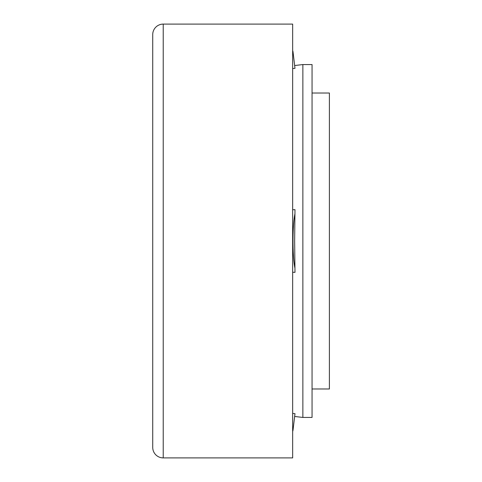 <?xml version="1.0" encoding="UTF-8"?>
<svg xmlns="http://www.w3.org/2000/svg" width="482" height="482" viewBox="0 0 482 482"><rect width="100%" height="100%" fill="white"/><g stroke="black" fill="none" stroke-linecap="round" stroke-linejoin="round"><path stroke-width="0.72" d="M152.728 34.596A10.496 10.496 0 0 1 163.223 24.1L163.223 457.9A10.496 10.496 0 0 1 152.728 447.404L152.728 34.596L152.728 447.404M163.223 24.1L292.664 24.1L292.664 457.9L163.223 457.9M292.664 413.411L294.984 413.677L292.996 430.299L294.647 416.46L302.865 417.442L302.865 64.558L294.647 65.54L292.996 51.701L294.984 68.324L292.664 68.589M312.053 93.02L329.393 93.02L329.393 388.98L312.053 388.98M302.865 64.558L312.053 64.558L312.053 417.442L302.865 417.442M152.728 82.512L152.728 399.488M292.664 209.742L294.984 209.652L294.647 241L294.984 272.354L292.664 272.258M294.647 65.54L294.984 68.324M294.894 214.05A30.691 3.645 90 0 0 292.996 241A30.691 3.645 90 0 0 294.894 267.95M292.664 431.426L292.996 430.299M292.664 50.574L292.996 51.701"/></g></svg>

